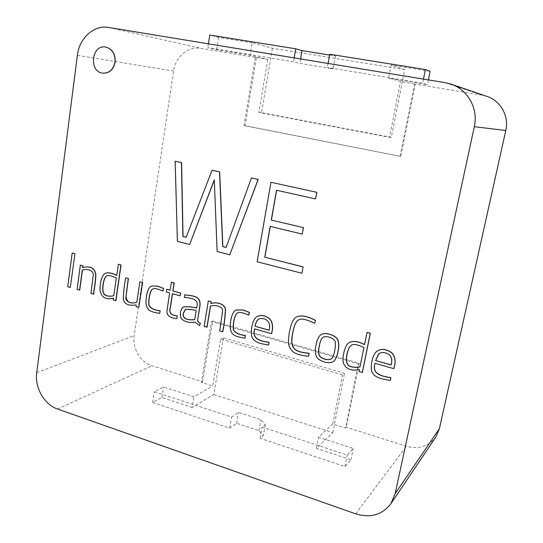 <?xml version="1.0" encoding="UTF-8"?>
<svg xmlns="http://www.w3.org/2000/svg" width="543" height="543" viewBox="0 0 543 543"><rect width="100%" height="100%" fill="white"/><g stroke="black" fill="none" stroke-linecap="round" stroke-linejoin="round"><path stroke-width="0.41" stroke-dasharray="2.71 2.04" d="M342.463 374.969L220.628 339.056L212.713 385.978L201.378 382.387L211.485 321.517L358.38 363.837L345.477 428.04L332.757 424.008L342.463 374.969L344.527 373.333L223.411 337.746L220.628 339.056M332.757 424.008L318.537 437.23L353.289 448.498L347.282 455.02L262.011 427.056L265.276 424.572L260.911 419.678L238.506 412.395L231.589 417.078L154.3 391.734L163.579 386.955L193.851 396.777L212.713 385.978M345.477 428.04L346.291 427.239L406.456 446.271C418.782 449.543 428.576 446.448 435.846 436.993M201.378 382.387L202.532 381.756L151.945 365.751C140.427 362.357 132.058 348.09 134.155 335.594L173.57 71.052C175.403 56.9 188.278 45.958 200.849 48.334L256.405 57.592L245.09 125.671L400.761 156.411L415.307 84.07L482.259 95.222L486.969 96.41M256.405 57.592L267.801 59.418L250.133 55.216L216.698 49.664L207.826 47.608L293.491 61.807L299.804 63.382L333.103 68.907L327.334 67.42L422.63 83.215L427.416 84.654L388.605 78.206L400.517 81.525L415.307 84.07M202.532 381.756L212.618 321.042L359.167 363.213L346.291 427.239M393.838 368.575L375.023 363.301M390.451 380.358C383.188 379 374.745 378.22 372.057 371.717C370.17 366.715 372.539 354.328 376.93 351.219M245.076 338.14C233.185 336.239 231.895 334.379 230.429 328.529C229.967 321.856 232.099 311.044 236.327 309.951M248.87 315.083C242.979 312.51 239.341 311.777 237.936 312.87L237.868 312.897M222.725 331.759L219.854 330.918L222.684 311.716C223.696 306.143 215.68 304.637 210.541 306.042M207.053 327.191L204.263 326.377L208.464 300.836M196.586 308.078L196.736 308.024C199.607 299.057 192.629 298.345 184.477 297.272L184.708 294.808M199.824 325.562L194.869 322.006C189.147 322.99 184.729 321.85 181.606 318.598C179.645 313.386 180.493 309.449 184.145 306.795M180.262 295.786L172.552 293.62M177.079 318.51C169.538 318.015 166.28 315.083 167.305 309.707L169.803 292.847L166.423 291.903L166.837 289.209M170.074 290.111L171.452 282.217M159.88 313.331C148.667 311.58 147.513 309.775 146.203 303.754C145.958 296.627 147.676 286.629 152.216 285.937M163.11 291.021C158.054 288.788 154.864 288.048 153.554 288.801L153.513 288.815M136.816 302.383L140.04 281.722M138.96 307.358L136.347 306.598L136.286 304.874C128.012 306.035 123.729 303.72 123.437 297.924C123.906 290.6 124.693 283.874 125.813 277.751M116.854 275.423L118.455 264.244M115.93 300.652L113.351 299.899L113.609 298.08L112.774 298.345C105.81 299.811 101.616 297.177 100.197 290.451C99.932 282.489 102.362 273.496 106.38 273.034M93.654 294.163L91.102 293.424L93.253 276.55C93.559 271.1 90.348 268.812 83.622 269.701M79.719 290.105L77.242 289.385L80.513 265.106M82.59 267.651L84.314 267.183M70.461 287.41L67.889 286.656L72.355 252.99M301.969 273.183L257.26 261.733L271.079 182.265M315.659 198.921L276.625 190.267M302.329 234.04L270.278 226.431M189.806 244.459L177.554 241.323L175.301 161.203M186.154 237.237L212.184 170.264M226.146 247.37L251.545 177.968M229.927 254.735L217.281 251.497L214.309 180.127M105.987 47.132C91.862 44.064 88.597 71.71 102.817 73.169M271.602 333.633L254.694 328.793M268.724 344.92C261.896 343.841 253.377 342.694 251.789 335.866C250.425 329.662 253.058 317.682 257.85 316.182M314.838 323.214C306.428 319.345 301.222 318.144 299.213 319.63L298.501 319.956M308.77 356.208C303.435 355.699 299.274 354.81 296.274 353.527C292.921 352.516 288.326 347.181 288.638 342.083C288.496 332.33 292.053 318.442 296.675 316.929M333.341 361.611C329.309 363.457 324.531 362.724 318.999 359.405C315.592 356.88 314.641 352.047 316.155 344.92C317.126 339.701 318.741 336.287 321.001 334.692L321.239 334.536M364.482 344.696L367.061 332.336M362.405 372.437L359.167 371.493L359.568 369.498C351.178 371.154 345.782 368.901 343.393 362.744C342.09 356.71 345.267 344.608 348.993 342.674M113.792 295.677L116.487 277.989C112.17 275.905 109.238 275.145 107.69 275.715M194.713 319.664L196.349 310.42L185.747 309.232M269.056 330.158L269.165 330.185C271.887 321.89 265.378 316.888 259.133 318.897M331.203 358.971L331.23 358.95C333.626 357.878 336.097 347.459 335.418 342.687C335.771 338.52 326.499 335.011 323.105 337.278L323.004 337.339M360.016 366.892L364.014 347.445C357.355 344.282 353.079 343.604 351.185 345.402L351.131 345.443M391.123 365.011L391.211 364.93C395.128 356.256 385.435 349.665 378.905 353.731M255.325 57.334L243.99 125.616L400.761 156.411M400.055 156.445L414.642 83.88M243.99 125.616L245.09 125.671M267.801 59.418L258.855 112.428L389.48 137.304L400.517 81.525M358.38 363.837L359.167 363.213M211.485 321.517L212.618 321.042M272.41 48.259L261.509 112.666L391.299 137.372L404.732 69.613L272.41 48.259L252.183 42.761L250.133 55.216M261.509 112.666L258.855 112.428M391.299 137.372L389.48 137.304M404.732 69.613L391.17 65.058L388.605 78.206M252.183 42.761L218.632 37.379L209.781 35.057M329.587 55.047L335.465 55.99L329.73 54.246M430.137 71.303L391.17 65.058M223.411 337.746L213.799 394.53L192.093 407.44L193.851 396.777M213.799 394.53L332.764 432.662L316.365 448.382L350.995 459.785L344.954 466.539L259.982 438.228L263.253 435.656L258.93 430.633L236.599 423.269L229.669 428.128L152.637 402.465L161.916 397.496L192.093 407.44M316.365 448.382L318.537 437.23M332.764 432.662L344.527 373.333M350.995 459.785L353.289 448.498M344.954 466.539L347.282 455.02M259.982 438.228L262.011 427.056M265.276 424.572L263.253 435.656M258.93 430.633L260.911 419.678M236.599 423.269L238.506 412.395M229.669 428.128L231.589 417.078M152.637 402.465L154.3 391.734M161.916 397.496L163.579 386.955M218.632 37.379L216.698 49.664M208.417 43.82L207.826 47.608M294.177 57.884L293.491 61.807M300.584 58.936L299.804 63.382M335.465 55.99L333.103 68.907M328.06 63.443L327.334 67.42M423.465 79.095L422.63 83.215M428.386 79.902L427.416 84.654M355.719 513.848L406.456 446.271M57.497 409.008L151.945 365.751M108.586 27.449L200.849 48.334M445.165 82.651L482.259 95.222M36.727 372.708L134.155 335.594M77.377 55.332L173.57 71.052"/><path stroke-width="0.81" d="M355.719 513.848L57.497 409.008C44.316 404.664 34.569 387.519 36.727 372.708L77.377 55.332C79.251 38.166 93.946 24.713 108.586 27.449L445.165 82.651L450.955 84.104C467.869 89.534 478.492 108.783 474.317 126.682L395.155 493.668L390.94 503.66C382.252 514.9 370.509 518.293 355.719 513.848M450.955 84.104L486.969 96.41C500.694 100.828 509.232 116.222 505.791 130.53L439.396 428.692L435.846 436.993L390.94 503.66M375.091 363.321C372.023 373.279 379.896 375.79 389.209 377.365L390.906 377.663L390.363 380.446C383.093 379.089 374.65 378.308 371.962 371.799C370.075 366.796 372.444 354.403 376.835 351.294C380.996 348.443 385.964 348.959 391.747 352.835C395.311 356.846 395.976 362.12 393.75 368.656L393.838 368.575C396.064 362.038 395.399 356.765 391.836 352.76C386.059 348.884 381.091 348.368 376.93 351.219M245.416 335.472L244.941 338.201C233.042 336.307 231.759 334.44 230.293 328.59C229.825 321.918 231.963 311.098 236.191 310.012L243.094 310.053L249.495 312.476L248.735 315.144C242.843 312.571 239.198 311.831 237.8 312.931C235.105 313.168 232.954 322.461 233.266 327.884C232.601 332.744 240.515 335.092 245.28 335.54L245.416 335.472C240.664 335.024 232.757 332.683 233.402 327.85C233.083 322.474 235.228 313.155 237.902 312.89M236.327 309.951L243.23 309.999L249.495 312.476M210.541 306.069L207.053 327.191L204.12 326.438L208.322 300.89L211.275 301.616L210.962 303.523C216.996 301.528 225.23 304.005 225.528 309.781C225.08 318.225 224.15 325.549 222.725 331.759L219.711 330.986L222.542 311.77C223.553 306.198 215.537 304.691 210.399 306.096L206.903 327.253M184.708 294.808C194.611 295.935 201.236 296.41 199.905 306.408L197.679 320.037C197.611 321.334 198.5 322.372 200.353 323.166L199.675 325.624L194.72 322.06C188.998 323.044 184.579 321.911 181.45 318.66C179.224 315.32 180.609 307.63 183.996 306.849C188.197 306.564 192.398 306.971 196.586 308.078C199.457 299.112 192.48 298.392 184.321 297.32L184.708 294.808M183.996 306.849L184.145 306.795C188.306 306.503 192.453 306.904 196.6 307.996M166.681 289.256L170.061 290.2L171.452 282.217L174.215 282.978L172.973 290.926L180.69 293.077L180.106 295.833L172.396 293.668L170.197 307.929C168.282 313.549 172.389 315.578 177.161 315.958L176.93 318.571C169.382 318.076 166.124 315.137 167.149 309.761L169.647 292.901L166.267 291.951L166.681 289.256L170.074 290.111M172.538 293.709L170.346 307.935C168.445 313.501 172.572 315.524 177.31 315.904M160.165 310.752L159.723 313.386C148.504 311.641 147.35 309.829 146.04 303.808C145.796 296.682 147.513 286.677 152.054 285.978L157.694 286.222L163.66 288.496L162.954 291.068C157.891 288.842 154.707 288.095 153.391 288.849C150.56 288.713 148.653 297.075 148.789 303.089C147.988 308.105 155.359 310.42 160.009 310.806L160.165 310.752C155.556 310.365 148.191 308.071 148.958 303.103C148.782 297.204 150.696 288.74 153.472 288.822M152.06 285.978L157.85 286.175L163.66 288.496M136.062 302.58L136.816 302.376L139.877 281.769L142.517 282.509L138.798 307.413L136.178 306.652L136.123 304.928C127.849 306.089 123.56 303.775 123.275 297.978C123.736 290.648 124.53 283.914 125.643 277.799L128.419 278.478L126.071 296.281C126.465 301.745 129.743 303.863 135.913 302.634M139.877 281.769L142.68 282.462L138.798 307.413M118.455 264.244L121.062 264.957L115.93 300.652L113.182 299.953L113.439 298.127L112.605 298.392C105.634 299.858 101.446 297.225 100.027 290.491C99.756 282.536 102.193 273.536 106.204 273.075C109.245 272.484 112.734 273.278 116.684 275.464L118.455 264.244M106.577 272.973C109.53 272.498 112.822 273.251 116.473 275.24M83.622 269.701L82.441 270.007L79.719 290.105L77.065 289.433L80.337 265.14L83.011 265.798L82.774 267.529M84.314 267.183C90.824 266.07 94.665 268.391 95.833 274.147C95.765 282.591 94.292 288.095 93.654 294.163L90.925 293.471L93.084 276.441C94.509 271.276 88.665 268.5 83.249 269.796L82.441 270.007M74.954 253.703L70.285 287.457L67.705 286.704L72.171 253.024L74.954 253.703L70.285 287.457M303.137 266.871L301.854 273.231L257.124 261.774L270.95 182.278L316.874 192.337L315.544 198.942L276.502 190.24L271.269 220.071L303.496 227.632L302.207 234.074L270.163 226.404L264.753 257.219L303.137 266.871L301.854 273.231M276.625 190.267L271.398 220.044M270.278 226.431L264.882 257.178M175.145 161.21L181.43 162.588L182.882 236.483L186.127 237.305L212.041 170.278L219.521 171.921L222.705 246.57L226.119 247.432L251.409 177.982L258.088 179.448L229.784 254.776L217.132 251.531L214.295 179.794L189.656 244.493L177.398 241.357L175.145 161.21L181.586 162.581L183.039 236.449L186.154 237.237M212.041 170.278L219.664 171.914L222.847 246.536L226.146 247.37M251.409 177.982L258.224 179.441L229.784 254.776M214.309 180.127L189.656 244.493M102.817 73.169L102.905 73.183C109.394 73.359 113.473 69.674 115.13 62.119C115.55 54.144 112.53 49.155 106.082 47.153L105.987 47.132M254.681 328.895C252.108 338.445 259.092 340.685 267.556 342.076L269.084 342.341L268.595 344.988C261.767 343.909 253.242 342.762 251.66 335.934C250.296 329.73 252.923 317.743 257.715 316.243C261.875 314.716 266.056 315.816 270.265 319.528C272.722 323.268 273.122 327.986 271.48 333.694L271.602 333.633C273.244 327.938 272.851 323.228 270.414 319.494C266.24 315.782 262.065 314.668 257.898 316.155M298.501 319.956C293.6 322.915 292.039 335.981 291.829 341.33C292.548 350.988 298.236 351.918 309.143 353.289L308.655 356.283C303.32 355.774 299.152 354.884 296.159 353.602C292.799 352.59 288.204 347.248 288.516 342.151C288.374 332.391 291.93 318.503 296.559 316.99C300.774 314.94 307.073 316.094 315.442 320.445L314.723 323.282C306.313 319.406 301.107 318.205 299.098 319.691C294.082 321.11 291.93 335.289 291.706 340.658C292.019 350.778 297.842 352.068 309.028 353.364L309.143 353.289M296.749 316.888C300.971 314.899 307.243 316.06 315.558 320.384M321.239 334.536C325.814 331.583 337.665 335.764 338.275 341.187C339.932 346.631 336.993 359.507 333.436 361.543M367.061 332.336L370.34 333.232L362.405 372.437L359.066 371.575L359.473 369.579C351.077 371.236 345.681 368.982 343.291 362.826C341.988 356.792 345.158 344.683 348.891 342.742C352.97 340.631 358.17 341.282 364.482 344.696L367.061 332.336M348.993 342.674C353.052 340.576 358.19 341.201 364.414 344.547M114.96 62.092C115.374 54.117 112.353 49.121 105.899 47.119C91.679 43.895 88.38 71.812 102.729 73.162C109.218 73.339 113.297 69.647 114.96 62.092M270.95 182.278L316.874 192.337M316.759 192.351L315.544 198.942M271.269 220.071L303.496 227.632M303.381 227.66L302.207 234.074M264.753 257.219L303.014 266.912M72.171 253.024L74.771 253.737M82.264 270.047L79.543 290.152M80.337 265.14L83.011 265.798M82.835 265.839L82.59 267.651L84.138 267.224C90.647 266.111 94.489 268.432 95.656 274.188C95.588 282.631 94.115 288.143 93.477 294.211M118.286 264.285L121.062 264.957M120.899 264.998L115.768 300.7M113.792 295.677L116.317 278.036C112.001 275.946 109.068 275.192 107.521 275.756C103.632 275.389 101.405 290.179 103.557 293.227C104.602 296.587 110.908 296.634 113.792 295.677C110.901 296.58 104.745 296.485 103.733 293.179C101.575 290.132 103.808 275.349 107.69 275.715M125.643 277.799L128.419 278.478M128.25 278.525L125.901 297.089C125.202 302.546 132.302 303.829 136.816 302.383M163.504 288.543L162.954 291.068M160.009 310.806L159.723 313.386M171.296 282.258L174.059 283.025L172.823 290.973L180.69 293.077M180.534 293.125L180.106 295.833M177.161 315.958L176.93 318.571M184.552 294.856C194.462 295.983 201.086 296.464 199.756 306.462L197.679 320.037M197.537 320.099C197.462 321.395 198.358 322.433 200.211 323.228L200.353 323.166M200.211 323.228L199.675 325.624M194.713 319.664L196.199 310.474C192.602 309.571 189.025 309.198 185.455 309.347L183.391 312.917C181.43 320.024 190.301 320.146 194.713 319.664M185.747 309.232L183.541 312.856C181.593 319.895 190.301 320.085 194.72 319.617M208.322 300.89L211.275 301.616M211.132 301.67L210.962 303.523M210.813 303.578C216.854 301.582 225.087 304.06 225.386 309.843C224.945 318.286 224.008 325.61 222.589 331.821M249.359 312.53L248.735 315.144M245.28 335.54L244.941 338.201M255.02 326.262L269.036 330.253C271.765 321.951 265.249 316.942 258.997 318.958C257.043 319.908 255.712 322.345 255.02 326.262L269.056 330.158M271.48 333.694L254.565 328.861C251.945 338.493 258.923 340.753 267.428 342.144L269.084 342.341M268.961 342.409L268.595 344.988M259.011 318.985L259.14 318.924C257.172 319.847 255.848 322.277 255.156 326.194M309.028 353.364L308.655 356.283M315.442 320.445L314.723 323.282M319.291 345.816C318.055 351.24 318.408 354.939 320.329 356.921C324.252 359.602 327.85 360.308 331.121 359.025C333.517 357.952 335.988 347.534 335.309 342.762C335.662 338.588 326.391 335.079 322.997 337.346C321.327 338.533 320.092 341.357 319.291 345.816M323.105 337.278C321.442 338.465 320.2 341.289 319.399 345.742C318.184 351.138 318.517 354.823 320.397 356.799C324.225 359.473 327.809 360.213 331.142 359.011L331.203 358.971M316.04 344.995C317.01 339.769 318.632 336.355 320.893 334.76C325.291 331.535 337.454 335.703 338.146 341.18C339.857 346.658 336.87 359.731 333.232 361.686C329.201 363.532 324.415 362.799 318.89 359.486C315.476 356.955 314.526 352.122 316.04 344.995M366.959 332.404L370.34 333.232M370.238 333.3L362.31 372.525M360.016 366.892L363.919 347.513C357.26 344.357 352.977 343.678 351.083 345.477C347.377 347.601 344.995 361.231 347.296 363.776C348.416 367.509 356.378 367.835 360.016 366.892M351.131 345.443C347.466 347.642 345.104 361.176 347.398 363.701C348.497 367.387 356.344 367.747 359.982 366.837M375.573 360.586L391.123 365.011C392.304 360.287 391.639 356.805 389.134 354.559C385.007 352.007 381.471 351.844 378.525 354.07L375.573 360.586L391.096 364.896M393.75 368.656L375.023 363.301C371.894 373.34 379.761 375.871 389.114 377.446L390.906 377.663M390.817 377.752L390.363 380.446M378.905 353.731L375.668 360.504M208.417 43.82L209.781 35.057L295.759 48.809L302.044 50.628L329.587 55.047M328.06 63.443L329.73 54.246L425.4 69.552L430.137 71.303L428.386 79.902M295.759 48.809L294.177 57.884M302.044 50.628L300.584 58.936M425.4 69.552L423.465 79.095M395.155 493.668L439.396 428.692M474.317 126.682L505.791 130.53"/></g></svg>
